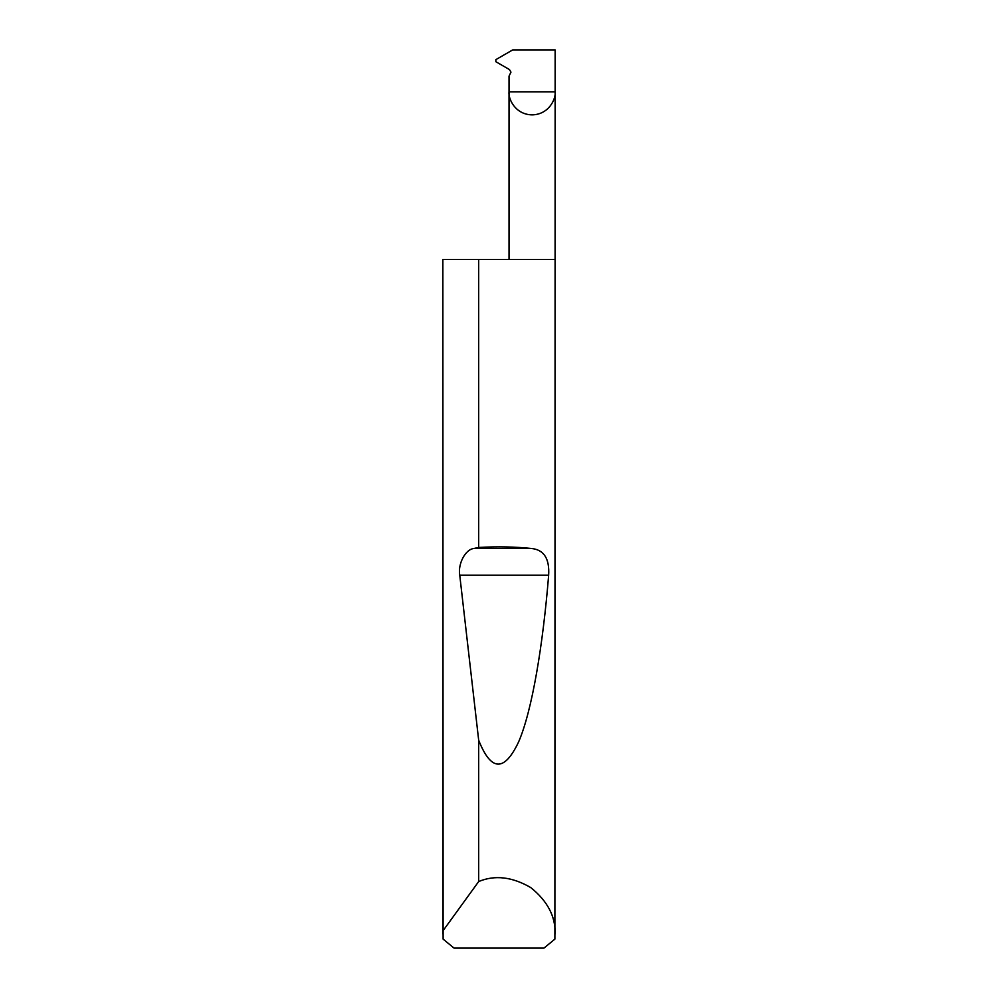 <?xml version="1.0" encoding="UTF-8"?>
<svg xmlns="http://www.w3.org/2000/svg" width="998" height="998" viewBox="0 0 998 998"><rect width="100%" height="100%" fill="white"/><g stroke="black" fill="none" stroke-linecap="round" stroke-linejoin="round"><path stroke-width="1.5" d="M509.03 259.48L509.03 91.816L555.138 91.816L555.138 49.9L512.722 49.9L495.844 59.643L495.844 61.714L509.454 69.561L510.964 72.143L509.03 76.16L509.03 91.816C508.107 98.565 515.018 114.558 532.084 114.87C549.149 114.558 556.061 98.565 555.138 91.816L554.888 939.118L543.96 948.1L454.04 948.1L443.112 939.118L442.863 259.48L442.937 930.885L478.678 881.546C494.796 874.797 512.149 876.805 530.711 887.546C547.44 900.969 555.587 916.401 555.138 933.879M478.678 547.453C497.491 546.405 515.168 546.754 531.734 548.513C544.01 549.873 549.649 558.78 548.651 575.235C542.987 644.883 532.134 710.776 518.636 741.863C504.364 772.065 491.053 771.516 478.678 740.229L459.754 575.235C457.695 563.982 465.43 549.287 473.813 548.513L478.678 547.453L478.678 259.48L555.138 259.48M478.678 881.546L478.678 740.229M442.863 933.879L442.937 930.885M478.678 259.48L442.937 259.48M473.813 548.513L531.734 548.513M459.754 575.235L548.651 575.235"/></g></svg>
